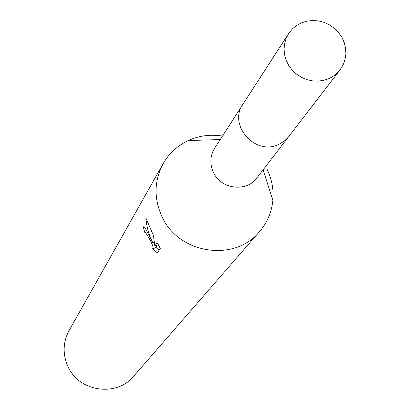 <?xml version="1.0" encoding="UTF-8"?>
<svg xmlns="http://www.w3.org/2000/svg" width="410" height="410" viewBox="0 0 410 410"><rect width="100%" height="100%" fill="white"/><g stroke="black" fill="none" stroke-linecap="round" stroke-linejoin="round"><path stroke-width="0.61" d="M242.177 105.519L214.655 148.153C210.038 155.846 209.623 163.918 213.41 172.374C220.867 189.287 246.528 192.531 256.855 177.94L287.815 137.734M222.451 136.079C210.494 134.152 199.096 135.638 188.257 140.533C177.463 145.622 169.104 153.314 163.18 163.605C154.165 180.646 153.724 198.235 161.853 216.377C178.36 254.021 234.638 262.61 259.53 231.624C267.248 222.594 271.697 212.144 272.875 200.264C273.783 189.543 271.861 179.252 267.11 169.397M157.358 252.801L152.141 248.67L152.894 248.865C153.694 247.655 152.274 243.863 148.64 237.487L145.709 232.834L144.889 232.762L143.305 227.022L143.782 226.689C144.776 227.191 146.647 230.389 149.394 236.278L152.812 242.761L149.732 235.74L148.118 230.774L146.647 224.372L145.801 217.823M163.18 163.605L69.116 330.486C62.935 342.171 62.53 354.148 67.906 366.417C78.802 391.868 116.671 397.362 133.783 376.134L259.53 231.624M145.801 217.828L153.499 235.704L154.821 246.19L157.173 242.592M157.168 242.592L160.274 248.445M160.274 248.45L157.358 252.806M155.938 247.502L159.131 250.161M143.951 226.73L143.305 227.022M154.196 242.136L152.812 242.761M156.569 245.405L156.333 247.322L153.155 248.752M158.291 244.626L154.821 246.19M301.242 22.95L295.994 25.892L292.335 28.977L288.584 33.615L286.077 38.484L284.545 43.778L284.043 49.308L284.596 54.899L286.18 60.352L288.748 65.482L292.207 70.115L296.44 74.087L301.309 77.27L306.639 79.555L312.256 80.857L317.965 81.134L323.567 80.386L328.871 78.628L331.628 77.244L335.816 74.323L340.028 69.931L343.006 65.128L344.969 59.814L345.856 54.181L345.625 48.426L344.297 42.768L341.919 37.397L338.573 32.508L334.381 28.28L329.496 24.856L324.09 22.365L318.355 20.895L312.497 20.5L306.721 21.192L301.242 22.95M288.584 33.615L242.966 104.207C227.822 125.163 255.43 156.205 278.779 144.397L284.289 141.086L288.215 137.263L340.028 69.931M263.107 169.822L272.875 200.264M145.196 232.557L147.087 231.711M220.211 139.549L188.257 140.533"/></g></svg>

